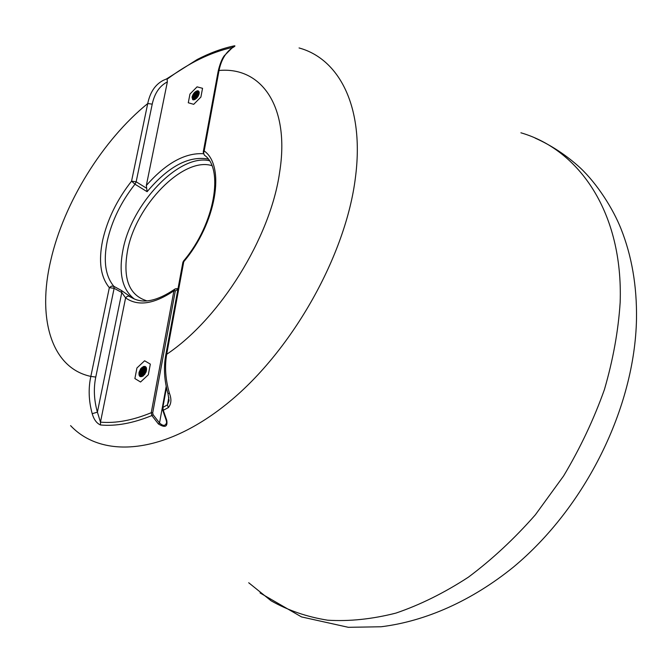 <?xml version="1.0" encoding="UTF-8"?>
<svg xmlns="http://www.w3.org/2000/svg" width="670" height="670" viewBox="0 0 670 670"><rect width="100%" height="100%" fill="white"/><g stroke="black" fill="none" stroke-linecap="round" stroke-linejoin="round"><path stroke-width="1" d="M196.385 98.423L198.488 95.525M198.119 96.229L196.938 97.854M195.129 99.353L199.04 94.035M195.456 99.152L198.948 94.361L195.389 99.202M194.267 99.73L195.858 95.659L199.174 93.13M199.174 93.323L194.459 99.654M193.588 99.855L193.605 98.147C194.694 94.931 196.503 93.055 199.032 92.51M199.074 92.653C196.586 93.298 194.828 95.174 193.798 98.281L193.739 99.847M193.044 99.796L192.834 97.611C194.149 93.976 196.134 92.117 198.781 92.041M198.848 92.142C196.226 92.351 194.283 94.219 193.027 97.745L193.169 99.83M192.055 97.075C193.069 93.524 194.928 91.413 197.625 90.743L199.199 92.251C199.065 95.425 197.541 97.862 194.627 99.587L192.659 99.612L192.055 97.075C193.638 93.013 195.766 91.221 198.437 91.706L199.191 93.247M199.225 92.644L198.63 91.84C195.958 91.363 193.831 93.147 192.248 97.209L192.7 99.646M192.148 97.812L196.201 91.983M197.357 91.43L198.839 91.363M192.927 98.339L196.963 92.519M198.127 91.974L198.613 91.857M198.647 91.849L199.082 91.824M193.705 98.867L197.734 93.063M194.476 99.403L198.496 93.607M197.642 92.05L199.057 91.757M197.625 90.743L198.488 91.02M189.962 94.06L188.278 102.77L193.714 104.327L200.891 97.075L202.549 88.306L197.064 86.849L189.962 94.06L188.278 102.77L193.714 104.327L200.891 97.075L202.549 88.306L197.064 86.849L189.962 94.06M169.41 393.206L167.961 393.541C164.251 380.392 163.505 367.629 165.716 355.251L166.688 354.296C164.577 366.733 165.482 379.706 169.41 393.206C171.704 399.186 171.344 403.993 168.321 407.628L163.271 410.283L166.73 420.191C167.843 426.849 165.063 428.097 158.388 423.942L151.864 415.551L151.244 412.72L173.915 290.797L175.18 288.862L177.659 288.586L177.902 289.289M92.209 413.683C93.875 419.504 96.631 423.272 100.483 424.981L100.475 422.142L97.401 412.159L92.209 413.683C88.683 400.928 88.231 388.508 90.835 376.406L109.336 287.673C100.592 277.003 98.364 261.216 102.652 240.321C107.426 219.358 117.057 199.635 131.555 181.168L147.735 103.54C150.063 92.259 155.239 84.529 163.254 80.358L166.52 78.951L167.098 79.202L167.358 81.899L146.336 185.498C165.858 163.287 184.878 152.693 203.387 153.715M194.484 93.44L193.655 94.277M144.611 360.778L150.331 364.12L148.313 374.781L140.549 382.017L134.888 378.558L136.931 367.981L144.611 360.778L150.331 364.12L148.313 374.781L140.549 382.017L134.888 378.558L136.931 367.981L144.611 360.778M177.893 289.331L175.322 290.897L152.701 412.846L153.112 414.738L159.527 422.946C163.195 426.321 165.574 426.12 166.646 422.334L166.135 420.04M167.358 81.899C159.619 85.877 154.569 93.289 152.224 104.135L147.735 103.54C102.602 140.181 63.918 202.767 50.803 260.195C37.093 317.547 50.954 368.006 90.835 376.406L95.768 377.068C93.457 388.382 94.001 400.082 97.401 412.159L121.789 292.522L114.126 288.309L95.768 377.068M208.119 159.033C188.613 155.633 168.27 166.52 147.107 191.695L146.336 185.498M129.921 296.383L121.496 290.52L121.789 292.522L125.6 297.89L126.94 296.559L128.648 296.065L132.735 298.209C143.455 303.887 157.408 300.914 174.602 289.281M218.16 71.288C219.844 64.186 221.845 59.044 224.165 55.87L231.904 48.131C235.245 46.188 235.823 45.476 233.637 45.979L232.18 47.511C210.715 52.319 189.024 62.88 167.098 79.202M231.904 48.131C225.438 52.771 221.142 60.225 219.023 70.492L204.191 150.951C225.765 165.967 216.217 223.395 183.764 261.702L166.688 354.296C220.011 318.669 270.446 237.582 279.599 172.483C290.236 106.538 261.434 66.489 219.023 70.492L218.068 71.799L203.311 151.688M166.47 387.696L162.894 407.293L163.271 410.283L162.718 410.115L162.576 407.586L167.475 404.873L168.321 407.628M168.84 397.327L167.475 404.873L169.066 400.585L167.969 393.558M232.591 47.662L232.096 47.947M175.322 290.897L173.915 290.797C154.016 304.197 137.911 306.559 125.6 297.89L100.475 422.142C115.784 423.49 132.71 420.35 151.244 412.72L152.701 412.846M153.112 414.738L151.864 415.551C133.095 423.239 115.969 426.388 100.483 424.981M166.202 386.397L159.527 422.946L158.388 423.942M162.735 410.182L166.093 419.948L166.73 420.191M146.445 370.585L144.368 374.748M144.703 374.371L146.328 371.105M146.579 369.203L143.346 375.652M143.573 375.476L146.579 369.488M146.495 368.299L142.559 374.161L142.551 376.121M142.735 376.029L142.777 374.279L146.529 368.5M146.303 367.637C144.025 368.374 142.484 370.401 141.68 373.718L141.864 376.373M142.032 376.322L141.898 373.827C142.66 370.636 144.142 368.617 146.362 367.78M146.06 367.168C143.581 367.411 141.822 369.438 140.792 373.265L141.261 376.456M141.412 376.448L141.018 373.383C141.99 369.689 143.69 367.654 146.119 367.269M146.018 367.118L145.683 366.875C143.095 366.54 141.177 368.525 139.913 372.822L140.733 376.406M140.859 376.431L140.131 372.93C141.337 368.751 143.221 366.75 145.784 366.942M139.033 372.369L140.733 368.634L143.522 366.482C146.429 366.138 147.216 368.115 145.884 372.411L143.145 375.996C139.988 377.595 138.623 376.389 139.033 372.369L140.541 376.356L142.894 375.945L144.938 374.078M140.373 376.297L139.251 372.486L139.519 371.373L141.186 368.24L143.522 366.482M145.105 366.406L143.757 366.993M142.023 367.378L139.201 372.889M142.894 367.838L140.08 373.324M143.765 368.291L140.968 373.76M144.636 368.751L141.847 374.195M145.499 369.212L142.727 374.63M146.37 369.664L143.606 375.066M146.294 371.23L144.77 374.287M134.419 299.038C122.292 289.775 118.473 273.419 122.962 249.952C131.421 203.948 178.915 153.681 209.283 160.683M211.829 165.607C183.011 156.705 135.7 205.548 127.56 250.572C122.593 278.611 129.076 295.386 147.015 300.889M147.107 191.695L134.98 184.2C121.069 201.913 111.84 220.824 107.284 240.94C103.213 260.982 105.399 276.107 113.833 286.308L121.496 290.52M152.224 104.135L136.161 181.779L134.98 184.2L131.555 181.168L136.161 181.779L146.437 188.153M70.585 425.634C102.259 459.344 165.381 454.494 229.081 402.025C292.715 349.824 345.946 254.851 355.418 177.634C364.639 107.359 339.489 58.918 299.055 47.955M248.704 582.749L271.124 600.814C288.1 610.429 306.96 616.894 327.689 620.202C349.321 621.525 372.068 619.164 395.911 613.1C420.107 604.859 444.26 592.883 468.372 577.188C492.081 559.467 514.409 538.68 535.355 514.82L563.621 475.926C580.237 448.088 593.829 419.303 604.415 389.58C613.075 359.815 618.326 330.762 620.16 302.43C623.242 212.918 579.466 149.762 520.9 132.794M166.629 78.884L197.189 59.513C209.559 53.089 221.711 48.575 233.637 45.979M165.792 354.874L182.793 262.782L183.764 261.702L183.647 260.881C215.171 223.814 223.881 168.245 204.526 155.306L203.504 153.338L204.191 150.951L203.228 152.165L204.417 155.222M113.833 286.308L111.455 286.115L109.336 287.673L114.126 288.309L113.833 286.308M535.062 138.062C551.435 145.39 566.468 155.298 580.161 167.793C597.565 184.158 613.176 209.082 620.973 228.721C631.777 255.89 636.952 285.914 636.5 318.803C634.875 407.469 585.681 507.039 513.404 567.105C472.015 600.621 425.76 621.299 381.071 626.76L348.333 627.313L301.483 616.911L260.06 592.942M183.513 261.049L182.877 262.347M232.515 47.712L231.728 48.181M162.592 407.469L166.327 387.026"/></g></svg>
